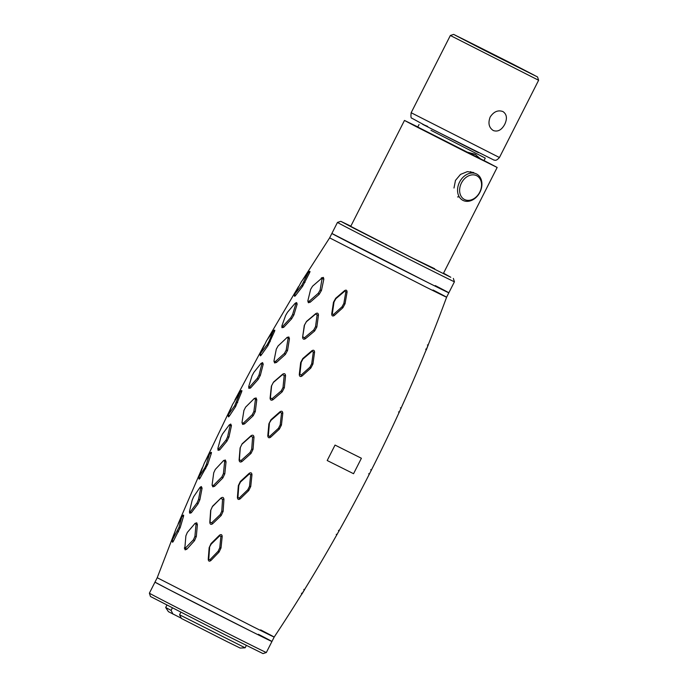 <?xml version="1.0" encoding="UTF-8"?>
<svg xmlns="http://www.w3.org/2000/svg" width="688" height="688" viewBox="0 0 688 688"><rect width="100%" height="100%" fill="white"/><g stroke="black" fill="none" stroke-linecap="round" stroke-linejoin="round"><path stroke-width="1.03" d="M457.572 196.923L459.266 196.88M471.598 173.015L470.669 171.613M417.771 127.039L483.982 160.622M484.034 160.528L497.166 167.459L466.524 152.28L415.217 126.136L404.475 120.434L417.822 126.936M453.985 188.03L455.473 180.402L460.487 174.417L467.35 171.63L473.774 172.542M502.919 111.559C506.85 114.225 507.452 118.491 504.734 124.356C501.612 130.023 497.794 132.079 493.296 130.539C488.927 127.65 487.887 123.152 490.157 117.063C493.735 111.628 497.992 109.796 502.919 111.559L502.997 111.602M499.436 157.518C495.575 161.766 494.861 159.788 494.087 160.141L430.903 128.579L411.777 118.155C410.951 118.284 410.745 116.47 411.157 112.729L499.436 157.518L538.618 80.272L450.348 35.484L453.676 34.4L537.534 76.944L453.676 34.4M478.487 152.693L422.544 124.27L427.626 126.377M515.243 65.816L494.93 55.651A9.899 6.364 116.6 0 1 494.982 55.676L480.061 48.1A9.899 7.585 -62.6 0 1 480.129 48.134L494.93 55.651A9.899 6.364 116.6 0 0 494.878 55.625M473.869 44.892L483.759 49.992M430.972 130.333L485.264 158.094L430.972 130.333M481.548 159.719L474.969 154.215L465.389 151.627M475.958 154.723L466.447 152.168M481.927 184.47A14.852 11.378 -62.6 0 1 475.322 198.092A14.852 11.378 -62.6 0 1 462.912 200.363A14.852 11.378 -62.6 0 1 457.554 189.879A14.852 11.378 -62.6 0 1 464.151 176.257A14.852 11.378 -62.6 0 1 476.56 173.987A14.852 11.378 -62.6 0 1 481.927 184.47M459.618 190.043A13.364 10.234 117.4 0 0 470.308 200.139A13.364 10.234 117.4 0 0 481.557 185.175A13.364 10.234 117.4 0 0 470.859 175.079A13.364 10.234 117.4 0 0 459.618 190.043M180.824 612.32L179.568 614.788L181.434 618.486L227.289 641.749L240.198 648.07L245.143 647.804L246.33 645.464M179.568 614.788L245.143 647.804M172.955 614.1L171.097 610.402L165.696 607.504L168.405 611.649L181.297 618.22M171.097 610.402L172.327 607.968M443.528 273.179L450.786 277.273L416.326 260.09L353.847 228.253L340.801 221.33L350.837 226.154M453.349 278.425L454.441 281.753A65.575 0.439 -153.1 0 1 415.776 262.601A65.575 0.439 -153.1 0 1 351.026 229.611A65.575 0.439 -153.1 0 1 337.473 222.413L329.638 237.867L425.562 286.905C450.631 299.409 453.125 300.441 433.044 290.009M404.475 120.434L350.734 226.369L412.783 258.215L434.687 268.733M149.382 593.176L150.466 596.496L225.638 635.076L263.014 653.6L266.342 652.516A65.575 0.439 26.9 0 0 266.342 652.508A65.575 0.439 26.9 0 1 227.496 633.261A65.575 0.439 26.9 0 1 162.936 600.366A65.575 0.439 26.9 0 1 149.382 593.176A65.575 0.439 26.9 0 0 149.382 593.176L154.981 582.134L168.534 589.332A65.575 0.439 -153.1 0 1 154.981 582.134L157.217 577.722L253.141 626.768C278.21 639.264 280.704 640.304 260.632 629.873M259.926 635.084A65.575 0.439 -153.1 0 1 271.941 641.474A65.575 0.439 -153.1 0 1 233.275 622.322A65.575 0.439 -153.1 0 1 168.534 589.332L250.905 631.18C275.965 643.684 278.468 644.716 258.387 634.284M454.441 281.753L448.843 292.787A65.575 0.439 -153.1 0 1 410.177 273.635A65.575 0.439 -153.1 0 1 345.428 240.645A65.575 0.439 -153.1 0 1 331.874 233.447L427.798 282.493C452.867 294.997 455.361 296.029 435.289 285.597M335.039 445.076L361.398 458.26L353.555 473.714L327.196 460.521L335.039 445.076M281.435 425.055L279.362 429.131L270.642 437.207C268.982 438.282 268.028 437.8 267.795 435.771L268.896 423.799L270.969 419.706L279.973 411.777C281.667 410.727 282.613 411.209 282.802 413.239L281.435 425.055L280.205 424.84L281.547 413.006L280.188 412.318L271.089 420.23L268.896 423.799M253.038 449.316L251.008 453.426L242.064 461.467C240.344 462.542 239.364 462.052 239.106 459.98L240.103 447.94L242.133 443.803L251.017 435.753C252.754 434.696 253.743 435.194 253.984 437.267L253.038 449.316L251.705 449.126L252.625 437.078L250.914 436.226L241.935 444.242L240.301 447.57L239.39 459.67L242.064 461.459M250.742 486.476L248.738 490.561L240.207 498.826C238.555 499.935 237.618 499.497 237.403 497.501L238.34 485.616L240.336 481.488L249.125 473.37C250.819 472.286 251.765 472.751 251.963 474.746L250.742 486.476L249.503 486.287L250.69 474.557L249.331 473.955L240.456 482.047L238.805 485.453L237.936 497.415L240.207 498.826M221.037 497.983C222.706 496.882 223.677 497.355 223.935 499.402L223.127 511.373L221.192 515.51L212.644 523.757C211.01 524.875 210.064 524.419 209.806 522.381L210.657 510.393L212.558 506.222L221.037 497.983L212.36 506.695L210.82 510.075L210.064 522.115L211.629 522.846L220.186 514.633L221.192 515.51M221.011 547.966L219.076 552.051L210.906 560.514C209.341 561.675 208.455 561.288 208.24 559.361L209.161 547.682L211.053 543.554L219.472 535.221C221.097 534.103 222.009 534.507 222.198 536.451L221.011 547.966L219.764 547.803L220.917 536.287L219.678 535.832L211.182 544.139L211.053 543.554M345.049 303.752L342.891 307.725L334.299 315.482C332.691 316.489 331.822 315.99 331.711 313.986L333.482 302.238L335.692 298.274L344.576 290.646C346.193 289.665 347.027 290.164 347.07 292.125L345.049 303.752L343.854 303.417L345.84 291.781L344.576 290.646M316.841 326.989L314.64 330.997L305.463 338.694C303.718 339.717 302.772 339.21 302.617 337.163L304.285 325.407L306.53 321.408L315.689 313.676C317.409 312.644 318.329 313.143 318.458 315.181L316.841 326.989L315.525 326.697L317.125 314.898L315.62 314.055L306.366 321.752L304.543 324.985L302.617 337.163M312.92 364.047L310.804 368.08L302.066 375.983C300.372 377.015 299.443 376.517 299.289 374.487L300.665 362.567L302.815 358.525L311.845 350.76C313.565 349.753 314.476 350.261 314.562 352.256L312.92 364.047L311.707 363.771L313.324 351.981L312.085 351.258L302.961 359.007L301.181 362.344L299.873 374.332L301.155 375.072L309.918 367.203L311.707 363.771M284.333 387.74L282.209 391.816L273.059 399.668C271.304 400.708 270.315 400.201 270.1 398.128L271.373 386.166L273.514 382.089L282.622 374.212C284.376 373.171 285.357 373.687 285.554 375.751L284.333 387.74L283.009 387.507L284.204 375.519L282.536 374.633L273.325 382.485L271.605 385.762L270.41 397.784L273.059 399.668M195.048 523.405L196.725 522.794L197.396 524.617L196.321 536.52L194.498 540.708L186.801 549.239L185.141 549.85L184.53 548.061M223.574 460.573L225.354 460.005L226.042 461.846L224.813 473.791L222.86 477.945L214.604 486.287L212.816 486.846L212.171 485.023M254.285 398.49L256.117 397.948L256.779 399.788L255.282 411.639L253.193 415.75L244.541 423.903L242.683 424.436L242.047 422.613M287.016 337.507L288.848 336.974L289.442 338.771L287.558 350.407L285.365 354.44L276.473 362.447L274.589 362.954L274.005 361.166M321.571 277.943L323.36 277.393L323.842 279.113L321.477 290.413L319.172 294.361L310.219 302.221L308.37 302.737L307.88 301.009M401.586 407.029L398.756 413.239M399.427 411.983L398.507 411.957M401.035 408.457L400.399 407.812M327.196 460.521L353.555 473.714M428.882 343.2L426.612 349.143L425.7 349.151M426.612 349.143L425.657 351.129M428.074 345.548L427.411 344.955M305.309 588.352L302.324 593.426L301.439 593.254M302.324 593.426L301.043 595.258M304.363 590.123L303.821 589.392M339.588 529.872L336.355 535.625M337.12 534.447L336.217 534.327M339.012 531.067L338.444 530.353M371.761 469.336L368.957 474.849M369.551 473.851L368.63 473.791M371.296 470.411L370.694 469.715M270.642 437.207L268.354 435.642L269.386 423.602M269.713 436.33L278.459 428.28L280.205 424.84M280.188 412.318L279.973 411.777M271.089 420.23L270.969 419.706M281.547 413.006L282.802 413.239M278.459 428.28L279.362 429.131M241.084 460.521L250.036 452.506L251.705 449.126M241.935 444.242L242.133 443.803M250.914 436.226L251.017 435.753M252.625 437.078L253.984 437.267M250.036 452.506L251.008 453.426M239.243 497.992L247.792 489.753L249.503 486.287M238.805 485.453L238.34 485.616M240.456 482.047L240.336 481.488M249.331 473.955L249.125 473.37M247.792 489.753L248.738 490.561M223.127 511.373L221.785 511.218L220.186 514.633M221.785 511.218L222.568 499.247L220.934 498.482M211.629 522.846L212.644 523.757M212.36 506.695L212.558 506.222M222.568 499.247L223.935 499.402M208.24 559.361L209.9 559.74L218.096 551.294L219.764 547.803M211.182 544.139L209.161 547.682M209.599 547.579L208.756 559.327M218.096 551.294L219.076 552.051M334.299 315.482L332.313 313.814L334.024 302.015L333.482 302.238M344.843 291.093L335.864 298.704L335.692 298.274M333.405 314.545L342.013 306.822L343.854 303.417M335.864 298.704L334.024 302.015M342.013 306.822L342.891 307.725M305.463 338.694L302.961 336.802M304.535 337.688L313.719 330.008L315.525 326.697M313.719 330.008L314.64 330.997M301.181 362.344L300.665 362.567M302.961 359.007L302.815 358.525M312.085 351.258L311.845 350.76M309.918 367.203L310.804 368.08M272.104 398.687L281.263 390.853L283.009 387.507M284.204 375.519L285.554 375.751M281.263 390.853L282.209 391.816M321.201 278.141L322.216 277.823L312.55 286.191L310.632 289.381L307.94 300.467L308.224 301.473L309.29 301.172L318.243 293.312L320.109 290.104L322.216 277.823L323.36 277.393M307.94 300.467L307.837 301.198M308.224 301.473L308.37 302.737M321.924 277.66L321.477 277.935M320.109 290.104L321.477 290.413M318.243 293.312L319.172 294.361M287.36 337.232L278.072 345.969L276.284 349.212L274.039 360.641L274.4 361.716L275.527 361.406L284.411 353.417L286.182 350.158L288.057 338.522L287.713 337.455L288.848 336.974M274.039 360.641L273.97 361.406M286.612 337.765L287.713 337.455M274.4 361.716L274.589 362.954M286.182 350.158L287.558 350.407M284.411 353.417L285.365 354.44M275.527 361.406L276.473 362.447M254.448 398.343L245.599 407.15L243.922 410.452L242.047 422.114L242.443 423.215L243.561 422.905L252.221 414.744L253.898 411.441L255.394 399.59L254.99 398.481L256.117 397.948M242.047 422.114L242.013 422.914M253.872 398.799L254.99 398.481M242.443 423.215L242.683 424.436M253.898 411.441L255.282 411.639M243.561 422.905L244.541 423.903M223.703 460.444L215.292 469.431L213.736 472.785L212.136 484.567L212.532 485.651L213.59 485.315L221.846 476.982L223.419 473.628L224.649 461.691L224.236 460.59L225.354 460.005M212.136 484.567L212.145 485.41M223.161 460.917L224.236 460.59M212.532 485.651L212.816 486.846M223.419 473.628L224.813 473.791M221.846 476.982L222.86 477.945M213.59 485.315L214.604 486.287M195.151 523.284L187.317 532.452L185.88 535.875L184.805 548.68L193.44 539.788L194.919 536.382L195.994 524.488L195.616 523.43L196.725 522.794M184.47 547.657L185.141 549.85M194.644 523.783L195.616 523.43M184.461 548.026L184.513 548.585M194.919 536.382L196.321 536.52M193.44 539.788L194.498 540.708M240.938 391.575C241.909 390.173 242.133 390.294 241.608 391.928L235.623 406.582L229.439 415.922C228.442 417.298 228.218 417.169 228.777 415.543M260.374 375.287L258.215 379.355L250.544 388.015L248.85 388.35L248.695 386.57L252.057 375.743L253.829 372.414L260.967 363.496L263.212 364.167L260.374 375.287L259.006 375.072L261.861 363.943M260.967 363.496L262.549 362.61L263.212 364.167M273.79 331.16C274.83 329.776 275.062 329.87 274.495 331.435L267.985 345.651L261.371 354.87C260.313 356.229 260.081 356.135 260.683 354.569M295.565 302.987L296.631 302.6L297.164 304.087L293.914 314.88L291.617 318.845L283.662 327.359L281.951 327.694L281.874 325.966L282.751 326.344L290.697 317.822L291.617 318.845M308.955 272.405C310.039 271.038 310.271 271.098 309.66 272.577L302.634 286.285L295.677 295.341C294.559 296.683 294.326 296.614 294.971 295.126M182.862 516.095C183.679 514.71 183.868 514.873 183.438 516.576L180.213 527.593L173.333 541.301C172.507 542.66 172.327 542.488 172.791 540.802M198.032 503.865L197.017 502.928L198.514 499.531L200.724 488.024L199.907 487.517L200.337 487.095L201.343 486.562L202.074 488.17L199.881 499.669L198.032 503.865L191.281 512.801L189.785 513.231L189.458 512.147M210.571 453.332C211.474 451.93 211.689 452.076 211.207 453.753L207.647 464.581L200.045 478.177C199.124 479.545 198.918 479.398 199.434 477.73M225.982 440.157L227.599 436.828L230.102 425.459L229.216 424.96L230.729 424.04L231.452 425.631L228.975 436.992L226.963 441.137L219.696 449.935L218.07 450.305L217.847 448.499L218.724 448.98L225.982 440.157L226.963 441.137M227.599 436.828L228.975 436.992M229.216 424.96L222.491 434.016L220.857 437.405L217.847 448.499M218.724 448.98L219.696 449.935M205.738 468.743L204.8 467.866L206.374 464.417L207.647 464.581M206.374 464.417L209.702 453.349L204.396 462.947L198.858 477.102L204.8 467.866M198.858 477.102L200.045 478.177M211.207 453.753L209.702 453.349M198.514 499.531L199.881 499.669M199.907 487.517L193.681 496.684L192.184 500.142L189.484 511.399L190.275 511.881L197.017 502.928M189.484 511.399L191.281 512.801M200.724 488.024L202.074 488.17M172.181 540.226L178.949 527.464L181.993 516.146L175.741 529.373L172.181 540.226L173.333 541.301M178.484 531.807L177.504 530.973M183.438 516.576L181.993 516.146M178.949 527.464L180.213 527.593M301.783 285.331L308.465 272.267L301.499 281.495L294.49 294.412L301.783 285.331L302.634 286.285M294.49 294.412L295.677 295.341M309.66 272.577L308.129 272.259M303.769 282.097L305.016 282.398M293.914 314.88L292.555 314.605L290.697 317.822M292.555 314.605L295.831 303.821L294.989 303.442L287.524 312.214L285.615 315.465L281.874 325.966M297.164 304.087L294.989 303.442M282.751 326.344L283.662 327.359M267.985 345.651L267.107 344.714L268.956 341.411L270.212 341.652M268.956 341.411L273.274 331.177L266.703 340.483L260.176 353.864L267.107 344.714M260.176 353.864L261.371 354.87M274.495 331.435L272.938 331.083M248.695 386.57L249.606 387.026L257.269 378.348L259.006 375.072M257.269 378.348L258.215 379.355M249.606 387.026L250.544 388.015M228.235 414.873L234.72 405.662L240.387 391.721L232.527 404.518L228.235 414.873L229.439 415.922M235.623 406.582L234.72 405.662M241.608 391.928L240.069 391.549M236.431 402.299L237.695 402.489M532.856 74.631A9.899 6.364 116.6 0 1 532.908 74.648A9.899 6.364 116.6 0 1 532.959 74.674L494.982 55.676M533.295 74.846A9.899 7.585 -62.6 0 1 534.318 75.241L532.959 74.674M508.896 62.642A9.899 7.585 -62.6 0 1 511.141 63.253L534.318 75.241M477.231 46.173L511.141 63.253M496.22 55.668A9.899 6.364 116.6 0 1 497.811 57.095M480.061 48.1L456.892 36.111A9.899 7.585 -62.6 0 1 456.961 36.146A9.899 7.585 -62.6 0 1 457.03 36.18M456.892 36.111L458.242 36.67A9.899 6.364 116.6 0 1 459.077 37.238M458.242 36.67L476.775 45.941M267.795 435.771L268.354 435.642M237.403 497.501L237.936 497.415M250.69 474.557L251.963 474.746M209.9 559.74L210.906 560.514M219.678 535.832L219.472 535.221M220.917 536.287L222.198 536.451M331.711 313.986L332.313 313.814M345.84 291.781L347.07 292.125M317.125 314.898L318.458 315.181M299.289 374.487L299.873 374.332M301.155 375.072L302.066 375.983M313.324 351.981L314.562 352.256M322.474 278.803L323.842 279.113M309.29 301.172L310.219 302.221M288.057 338.522L289.442 338.771M255.394 399.59L256.779 399.788M252.221 414.744L253.193 415.75M224.649 461.691L226.042 461.846M195.994 524.488L197.396 524.617M185.734 548.319L186.801 549.239M230.102 425.459L231.452 425.631M443.425 273.394L497.166 167.459M537.534 76.944L538.618 80.272M514.856 65.618L536.167 76.265M455.017 35.131L480.129 48.134M411.157 112.729L450.348 35.492M483.862 160.863L485.264 158.094M417.65 127.271L419.061 124.511M165.696 607.495L166.883 605.156M448.843 292.787L446.607 297.207C402.368 417.203 344.894 530.491 274.185 637.062L266.342 652.508M340.801 221.33L337.473 222.413M157.217 577.722L174.941 531.721M178.158 523.8L202.238 467.883M205.058 461.7L232.062 405.593M234.857 400.072L264.235 345.049M267.451 339.313L298.515 286.578M302.78 279.672L329.638 237.867M198.694 477.833L199.142 479.089M210.089 452.824L211.328 452.334M172.026 540.983L172.533 542.213M182.32 515.656L183.541 515.114M294.283 294.971L294.567 296.27M308.637 271.7L309.927 271.373M259.978 354.501L260.322 355.782M273.428 330.524L274.701 330.145M228.055 415.561L228.45 416.833M240.508 391.008L241.772 390.569"/></g></svg>
